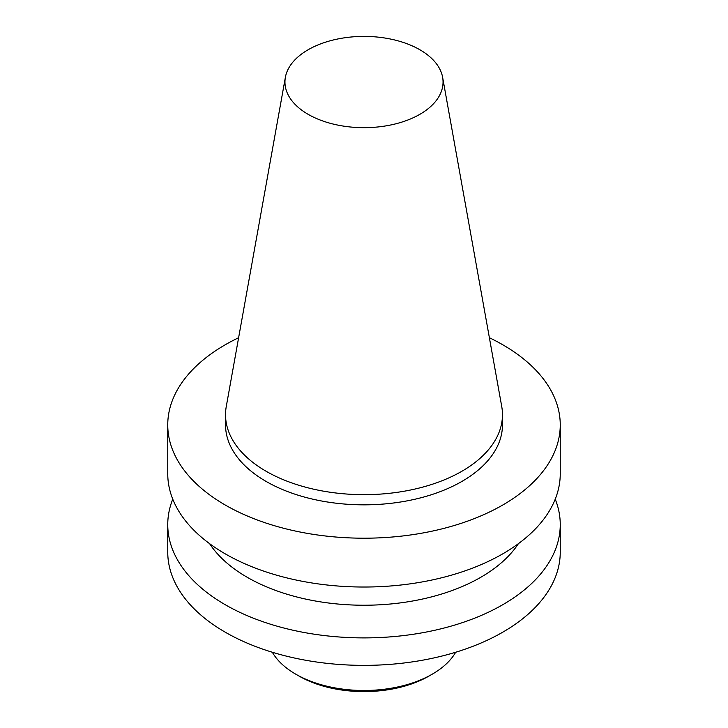 <?xml version="1.0" encoding="UTF-8"?>
<svg xmlns="http://www.w3.org/2000/svg" width="728" height="728" viewBox="0 0 728 728"><rect width="100%" height="100%" fill="white"/><g stroke="black" fill="none" stroke-linecap="round" stroke-linejoin="round"><path stroke-width="1.09" d="M555.236 499.162A196.251 113.304 180 0 1 560.251 524.597A196.251 113.304 180 0 1 502.766 604.713A196.251 113.304 180 0 1 288.898 629.274A196.251 113.304 180 0 1 167.749 524.597A196.251 113.304 180 0 1 172.763 499.162M518.4 543.67A165.101 95.323 180 0 1 480.744 577.313A165.101 95.323 180 0 1 209.6 543.67M560.251 524.597L560.251 552.07A196.251 113.304 180 0 1 502.766 632.186A196.251 113.304 180 0 1 288.898 656.747A196.251 113.304 180 0 1 167.749 552.07L167.749 524.597M455.673 652.252A96.569 55.756 180 0 1 432.286 674.155A96.569 55.756 180 0 1 295.714 674.155A96.569 55.756 180 0 1 272.327 652.252M428.983 676.057L432.286 674.155L428.983 676.057A91.892 53.053 180 0 1 299.017 676.057L295.714 674.155M419.892 114.305A79.043 45.636 180 0 1 330.021 123.241A79.043 45.636 180 0 1 285.376 77.332A79.043 45.636 180 0 1 364 36.4A79.043 45.636 180 0 1 442.624 77.332A79.043 45.636 180 0 1 419.892 114.305M442.624 77.332L501.729 406.479A138.466 79.944 180 0 1 502.466 414.723A138.466 79.944 180 0 1 461.907 471.253A138.466 79.944 180 0 1 311.011 488.579A138.466 79.944 180 0 1 225.534 414.723A138.466 79.944 180 0 1 226.272 406.479L285.376 77.332M502.466 414.723L502.466 424.897A138.466 79.944 180 0 1 461.907 481.426A138.466 79.944 180 0 1 311.011 498.753A138.466 79.944 180 0 1 225.534 424.897L225.534 414.723M489.38 337.728A196.251 113.304 180 0 1 560.251 424.897A196.251 113.304 180 0 1 502.766 505.014A196.251 113.304 180 0 1 288.898 529.575A196.251 113.304 180 0 1 167.749 424.897A196.251 113.304 180 0 1 238.62 337.728M560.251 424.897L560.251 473.728A196.251 113.304 180 0 1 502.766 553.844A196.251 113.304 180 0 1 288.898 578.405A196.251 113.304 180 0 1 167.749 473.728L167.749 424.897"/></g></svg>
